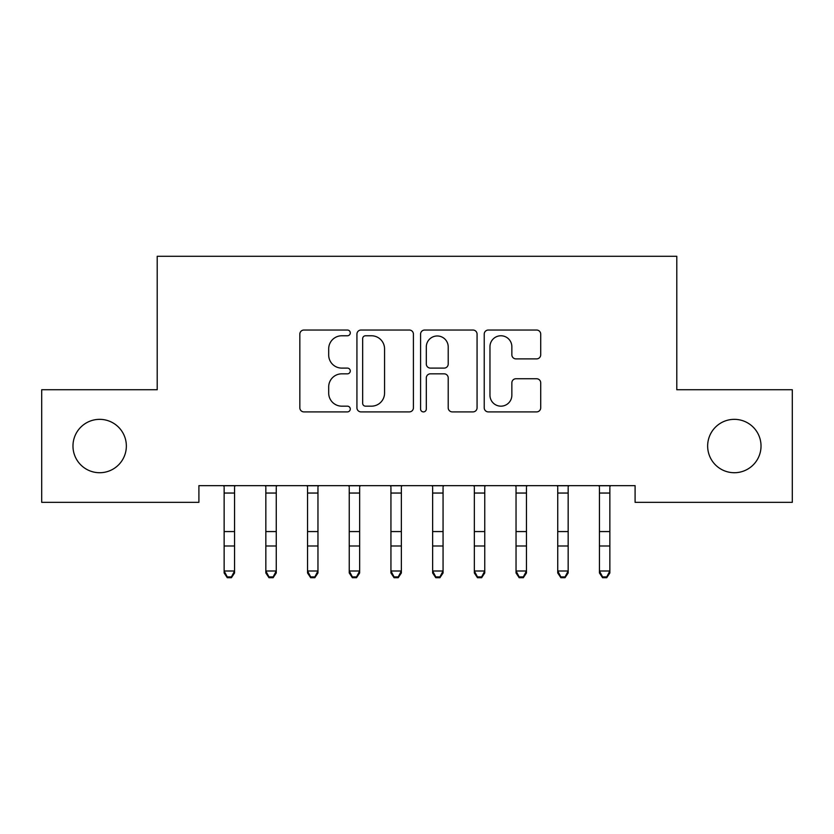 <?xml version="1.0" encoding="UTF-8"?>
<svg xmlns="http://www.w3.org/2000/svg" width="834" height="834" viewBox="0 0 834 834"><rect width="100%" height="100%" fill="white"/><g stroke="black" fill="none" stroke-linecap="round" stroke-linejoin="round"><path stroke-width="1.25" d="M350.28 332.902A2.867 2.867 0 0 0 347.413 330.035L303.93 330.035A4.097 4.097 0 0 0 299.833 334.132L299.833 407.805A4.097 4.097 0 0 0 303.93 411.902L347.413 411.902A2.867 2.867 0 0 0 350.28 409.035A2.867 2.867 0 0 0 347.413 406.168L341.784 406.168A13.094 13.094 0 0 1 328.69 393.075L328.69 386.934A13.094 13.094 0 0 1 341.784 373.83L347.413 373.83A2.867 2.867 0 0 0 350.28 370.974A2.867 2.867 0 0 0 347.413 368.107L341.784 368.107A13.094 13.094 0 0 1 328.69 355.003L328.69 348.862A13.094 13.094 0 0 1 341.784 335.768L347.413 335.768A2.867 2.867 0 0 0 350.28 332.902M707.649 446.034A26.688 26.688 0 0 0 734.337 472.722A26.688 26.688 0 0 0 761.025 446.034A26.688 26.688 0 0 0 734.337 419.346A26.688 26.688 0 0 0 707.649 446.034M72.975 446.034A26.688 26.688 0 0 0 99.663 472.722A26.688 26.688 0 0 0 126.351 446.034A26.688 26.688 0 0 0 99.663 419.346A26.688 26.688 0 0 0 72.975 446.034M536.627 358.891A4.097 4.097 0 0 0 540.713 354.804L540.713 334.132A4.097 4.097 0 0 0 536.627 330.035L488.328 330.035A4.097 4.097 0 0 0 484.231 334.132L484.231 407.805A4.097 4.097 0 0 0 488.328 411.902L536.627 411.902A4.097 4.097 0 0 0 540.713 407.805L540.713 382.837A4.097 4.097 0 0 0 536.627 378.751L515.954 378.751A4.097 4.097 0 0 0 511.857 382.837L511.857 395.222A10.946 10.946 0 0 1 500.911 406.168A10.946 10.946 0 0 1 489.965 395.222L489.965 346.715A10.946 10.946 0 0 1 500.911 335.768A10.946 10.946 0 0 1 511.857 346.715L511.857 354.804A4.097 4.097 0 0 0 515.954 358.891L536.627 358.891M635.091 485.649L198.909 485.649L198.909 502.329L41.7 502.329L41.7 389.739L157.209 389.739L157.209 256.299L676.791 256.299L676.791 389.739L792.3 389.739L792.3 502.329L635.091 502.329L635.091 485.649M413.414 334.132A4.097 4.097 0 0 0 409.327 330.035L361.028 330.035A4.097 4.097 0 0 0 356.931 334.132L356.931 407.805A4.097 4.097 0 0 0 361.028 411.902L409.327 411.902A4.097 4.097 0 0 0 413.414 407.805L413.414 334.132M424.673 330.035L472.972 330.035A4.097 4.097 0 0 1 477.069 334.132L477.069 407.805A4.097 4.097 0 0 1 472.972 411.902L452.299 411.902A4.097 4.097 0 0 1 448.212 407.805L448.212 377.927A4.097 4.097 0 0 0 444.115 373.83L430.407 373.83A4.097 4.097 0 0 0 426.31 377.927L426.31 409.035A2.867 2.867 0 0 1 423.443 411.902A2.867 2.867 0 0 1 420.586 409.035L420.586 334.132A4.097 4.097 0 0 1 424.673 330.035M365.532 335.768A2.867 2.867 0 0 0 362.665 338.635L362.665 403.302A2.867 2.867 0 0 0 365.532 406.168L371.464 406.168A13.094 13.094 0 0 0 384.557 393.075L384.557 348.862A13.094 13.094 0 0 0 371.464 335.768L365.532 335.768M448.212 346.923A10.946 10.946 0 0 0 437.266 335.977A10.946 10.946 0 0 0 426.31 346.923L426.31 364.01A4.097 4.097 0 0 0 430.407 368.107L444.115 368.107A4.097 4.097 0 0 0 448.212 364.01L448.212 346.923M224.137 487.817L224.137 570.998L234.562 570.998L234.562 572.979L231.435 577.701L231.435 576.909L227.265 576.909L227.265 577.701L231.435 577.701M234.562 487.817L234.562 570.998L231.435 576.909M223.606 485.649L224.137 486.952M234.562 486.952L235.094 485.649M227.265 577.701L224.137 572.979L224.137 570.998L227.265 576.909M265.837 487.817L265.837 570.998L276.262 570.998L276.262 572.979L273.135 577.701L273.135 576.909L268.965 576.909L268.965 577.701L273.135 577.701M276.262 487.817L276.262 570.998L273.135 576.909M307.538 487.817L307.538 570.998L317.962 570.998L317.962 572.979L314.835 577.701L314.835 576.909L310.665 576.909L310.665 577.701L314.835 577.701M317.962 487.817L317.962 570.998L314.835 576.909M265.306 485.649L265.837 486.952M276.262 486.952L276.794 485.649M268.965 577.701L265.837 572.979L265.837 570.998L268.965 576.909M307.006 485.649L307.538 486.952M317.962 486.952L318.494 485.649M310.665 577.701L307.538 572.979L307.538 570.998L310.665 576.909M349.238 487.817L349.238 570.998L359.662 570.998L359.662 572.979L356.535 577.701L356.535 576.909L352.365 576.909L352.365 577.701L356.535 577.701M359.662 487.817L359.662 570.998L356.535 576.909M390.938 487.817L390.938 570.998L401.363 570.998L401.363 572.979L398.235 577.701L398.235 576.909L394.065 576.909L394.065 577.701L398.235 577.701M401.363 487.817L401.363 570.998L398.235 576.909M348.706 485.649L349.238 486.952M359.662 486.952L360.194 485.649M352.365 577.701L349.238 572.979L349.238 570.998L352.365 576.909M390.406 485.649L390.938 486.952M401.363 486.952L401.894 485.649M394.065 577.701L390.938 572.979L390.938 570.998L394.065 576.909M432.637 487.817L432.637 570.998L443.062 570.998L443.062 572.979L439.935 577.701L439.935 576.909L435.765 576.909L435.765 577.701L439.935 577.701M443.062 487.817L443.062 570.998L439.935 576.909M432.106 485.649L432.637 486.952M443.062 486.952L443.594 485.649M435.765 577.701L432.637 572.979L432.637 570.998L435.765 576.909M474.337 487.817L474.337 570.998L484.762 570.998L484.762 572.979L481.635 577.701L481.635 576.909L477.465 576.909L477.465 577.701L481.635 577.701M484.762 487.817L484.762 570.998L481.635 576.909M473.806 485.649L474.337 486.952M484.762 486.952L485.294 485.649M477.465 577.701L474.337 572.979L474.337 570.998L477.465 576.909M516.038 487.817L516.038 570.998L526.462 570.998L526.462 572.979L523.335 577.701L523.335 576.909L519.165 576.909L519.165 577.701L523.335 577.701M526.462 487.817L526.462 570.998L523.335 576.909M515.506 485.649L516.038 486.952M526.462 486.952L526.994 485.649M519.165 577.701L516.038 572.979L516.038 570.998L519.165 576.909M557.737 487.817L557.737 570.998L568.163 570.998L568.163 572.979L565.035 577.701L565.035 576.909L560.865 576.909L560.865 577.701L565.035 577.701M568.163 487.817L568.163 570.998L565.035 576.909M557.206 485.649L557.737 486.952M568.163 486.952L568.694 485.649M560.865 577.701L557.737 572.979L557.737 570.998L560.865 576.909M599.438 487.817L599.438 570.998L609.862 570.998L609.862 572.979L606.735 577.701L606.735 576.909L602.565 576.909L602.565 577.701L606.735 577.701M609.862 487.817L609.862 570.998L606.735 576.909M598.906 485.649L599.438 486.952M609.862 486.952L610.394 485.649M602.565 577.701L599.438 572.979L599.438 570.998L602.565 576.909M235.052 485.732L223.648 485.732M234.562 531.571L224.137 531.571M234.562 545.989L224.137 545.989M234.562 493.05L224.137 493.05M276.752 485.732L265.348 485.732M276.262 531.571L265.837 531.571M276.262 545.989L265.837 545.989M276.262 493.05L265.837 493.05M318.452 485.732L307.048 485.732M317.962 531.571L307.538 531.571M317.962 545.989L307.538 545.989M317.962 493.05L307.538 493.05M360.152 485.732L348.748 485.732M359.662 531.571L349.238 531.571M359.662 545.989L349.238 545.989M359.662 493.05L349.238 493.05M401.852 485.732L390.448 485.732M401.363 531.571L390.938 531.571M401.363 545.989L390.938 545.989M401.363 493.05L390.938 493.05M443.552 485.732L432.148 485.732M443.062 531.571L432.637 531.571M443.062 545.989L432.637 545.989M443.062 493.05L432.637 493.05M485.252 485.732L473.848 485.732M484.762 531.571L474.337 531.571M484.762 545.989L474.337 545.989M484.762 493.05L474.337 493.05M526.952 485.732L515.548 485.732M526.462 531.571L516.038 531.571M526.462 545.989L516.038 545.989M526.462 493.05L516.038 493.05M568.652 485.732L557.248 485.732M568.163 531.571L557.737 531.571M568.163 545.989L557.737 545.989M568.163 493.05L557.737 493.05M610.352 485.732L598.948 485.732M609.862 531.571L599.438 531.571M609.862 545.989L599.438 545.989M609.862 493.05L599.438 493.05"/></g></svg>
